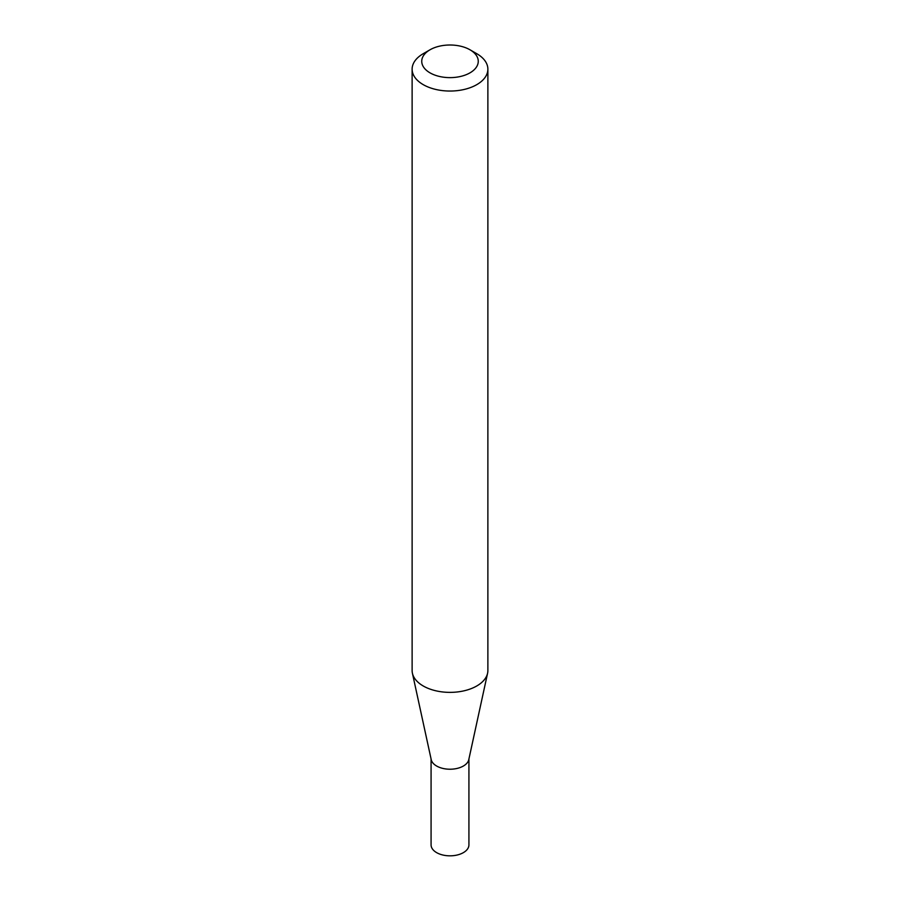 <?xml version="1.0" encoding="UTF-8"?>
<svg xmlns="http://www.w3.org/2000/svg" width="900" height="900" viewBox="0 0 900 900"><rect width="100%" height="100%" fill="white"/><g stroke="black" fill="none" stroke-linecap="round" stroke-linejoin="round"><path stroke-width="1.35" d="M487.879 69.176L487.879 670.5A37.879 21.87 180 0 1 487.586 673.234L468.776 759.656A18.922 10.924 180 0 1 456.131 768.634A18.922 10.924 180 0 1 436.624 766.024A18.922 10.924 180 0 1 431.224 759.656L412.414 673.234A37.879 21.87 180 0 1 412.121 670.5L412.121 69.176A37.879 21.87 180 0 1 423.214 53.708L430.02 49.781A28.26 16.312 0 0 0 430.02 72.855A28.26 16.312 0 0 0 469.98 72.855A28.26 16.312 0 0 0 469.98 49.781L476.786 53.708A37.879 21.87 180 0 1 487.879 69.176A37.879 21.87 180 0 1 464.501 89.381A37.879 21.87 180 0 1 423.214 84.634A37.879 21.87 180 0 1 412.121 69.176M468.923 758.981L468.923 844.909A18.922 10.924 180 0 1 457.245 855A18.922 10.924 180 0 1 436.624 852.626A18.922 10.924 180 0 1 431.077 844.909L431.077 758.981M487.586 673.234A37.879 21.87 180 0 1 462.285 691.189A37.879 21.87 180 0 1 423.214 685.969A37.879 21.87 180 0 1 412.414 673.234M476.786 53.708L469.98 49.781A28.26 16.312 0 0 0 430.02 49.781"/></g></svg>

